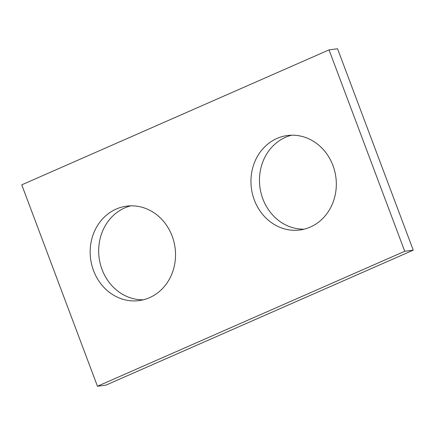 <?xml version="1.0" encoding="UTF-8"?>
<svg xmlns="http://www.w3.org/2000/svg" width="435" height="435" viewBox="0 0 435 435"><rect width="100%" height="100%" fill="white"/><g stroke="black" fill="none" stroke-linecap="round" stroke-linejoin="round"><path stroke-width="0.65" d="M413.25 250.158L105.966 385.116L97.451 386.247L21.75 184.842L329.034 49.884L337.549 48.753L413.25 250.158L404.735 251.289L97.451 386.247M404.735 251.289L329.034 49.884M172.151 236.113A47.638 42.592 -97.6 0 0 126.569 206.157A47.638 42.592 -97.6 0 0 93.547 270.635A47.638 42.592 -97.6 0 0 139.135 300.596A47.638 42.592 -97.6 0 0 172.151 236.113M332.944 165.496A47.638 42.592 -97.6 0 0 287.356 135.535A47.638 42.592 -97.6 0 0 254.334 200.018A47.638 42.592 -97.6 0 0 299.922 229.979A47.638 42.592 -97.6 0 0 332.944 165.496M143.36 299.786A47.638 42.592 82.4 0 1 102.056 269.504A47.638 42.592 82.4 0 1 130.853 205.831M304.147 229.169A47.638 42.592 82.4 0 1 262.849 198.887A47.638 42.592 82.4 0 1 291.64 135.214"/></g></svg>
